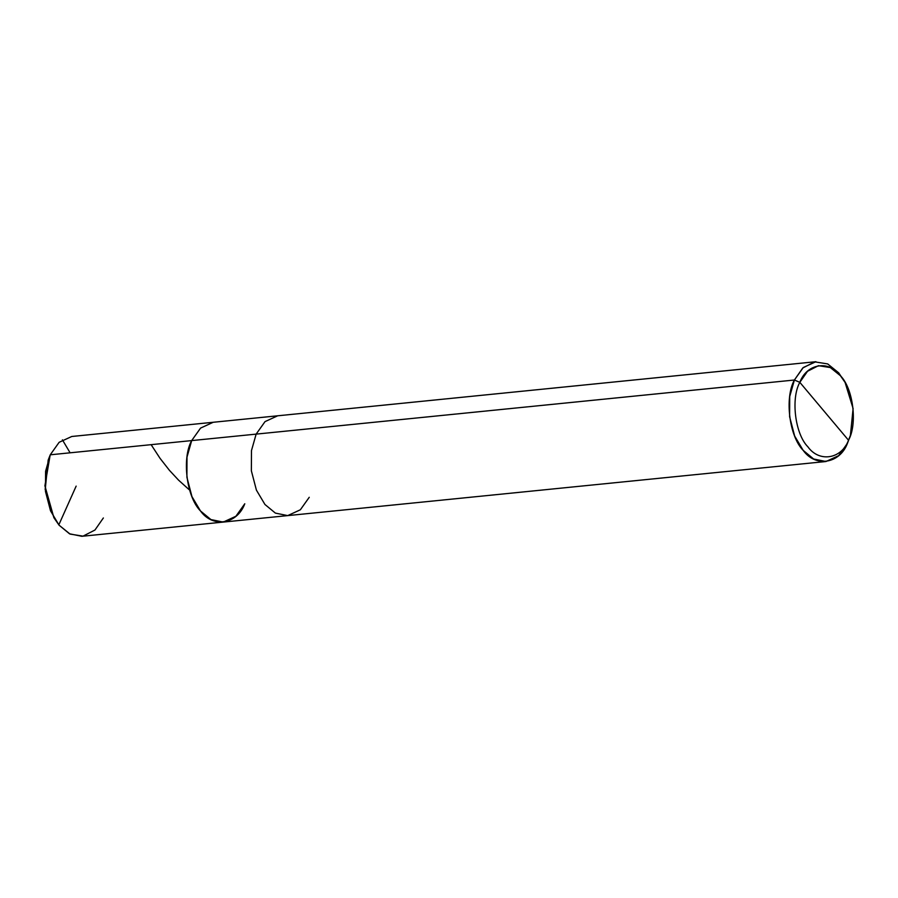 <?xml version="1.0" encoding="UTF-8"?>
<svg xmlns="http://www.w3.org/2000/svg" width="898" height="898" viewBox="0 0 898 898"><rect width="100%" height="100%" fill="white"/><g stroke="black" fill="none" stroke-linecap="round" stroke-linejoin="round"><path stroke-width="1.35" d="M244.784 503.767C237.184 524.365 212.826 528.316 200.478 510.951C186.548 497.065 181.71 458.362 191.678 440.592L50.254 454.803L59.133 442.31L71.784 436.484L213.219 422.273L200.568 428.099L191.678 440.592L187.008 457.082L186.907 477.265L191.948 496.605L200.478 510.951L210.929 519.572L223.243 522.086L235.893 516.26L244.784 503.767C237.184 524.365 212.826 528.316 200.478 510.951C186.548 497.065 181.71 458.362 191.678 440.592L200.568 428.099L213.219 422.273L277.673 415.796L265.022 421.622L256.143 434.116L191.678 440.592L256.143 434.116L265.022 421.622L277.673 415.796L815.923 361.703L803.272 367.529L794.393 380.022L256.143 434.116L251.474 450.605L251.361 470.788L256.413 490.128L264.944 504.474L275.383 513.095L287.708 515.609L300.359 509.783L309.249 497.29M50.131 455.163L44.9 485.807L53.902 517.719L45.169 489.376L48.178 460.102L45.237 489.365L53.981 517.854L59.055 525.162L70.066 534.074L83.02 536.14L94.952 530.033L103.36 517.978M50.254 454.803L191.678 440.592L187.008 457.082L186.907 477.265L191.948 496.605L200.478 510.951L210.929 519.572L223.243 522.086L81.819 536.297L69.494 533.782L59.055 525.162L50.524 510.816L45.472 491.475L45.585 471.304L50.254 454.803L48.178 460.102M850.406 435.384L848.509 440.233C841.549 459.114 819.212 462.739 807.897 446.822C795.123 434.093 790.689 398.622 799.826 382.335L848.509 440.233L850.406 435.384L853.1 408.556L845.085 382.436L840.438 375.746L830.336 367.574L818.46 365.677L807.527 371.278L799.826 382.335L794.393 380.022L802.79 367.967L814.722 361.86L827.675 363.926L838.698 372.838L845.085 382.436M223.243 522.086L287.708 515.609L275.383 513.095L264.944 504.474L256.413 490.128L251.361 470.788L251.474 450.605L256.143 434.116L794.393 380.022L789.724 396.512L789.611 416.694L794.663 436.035L803.194 450.381L813.644 459.001L825.958 461.516L838.609 455.69L847.499 443.197L849.991 436.608M799.826 382.335C806.786 363.454 829.123 359.829 840.438 375.746C853.212 388.475 857.646 423.946 848.509 440.233L799.826 382.335C790.689 398.622 795.123 434.093 807.897 446.822C819.212 462.739 841.549 459.114 848.509 440.233L847.499 443.197C839.899 463.783 815.53 467.746 803.194 450.381C789.263 436.484 784.425 397.792 794.393 380.022L799.826 382.335M76.15 486.121L58.841 524.814L59.313 525.476M151.122 444.667L160.069 458.373L169.43 470.328L178.545 480.127L189.063 489.601M62.4 439.829L70.111 452.817M287.708 515.609L825.958 461.516"/></g></svg>
